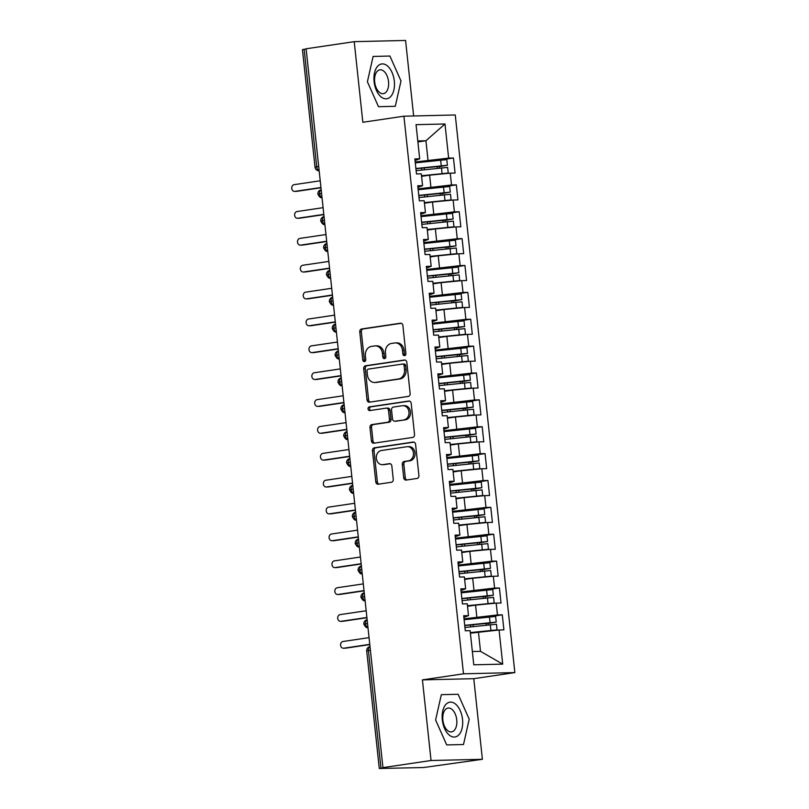 <?xml version="1.0" encoding="UTF-8"?>
<svg xmlns="http://www.w3.org/2000/svg" width="809" height="809" viewBox="0 0 809 809"><rect width="100%" height="100%" fill="white"/><g stroke="black" fill="none" stroke-linecap="round" stroke-linejoin="round"><path stroke-width="1.21" d="M404.571 355.636A1.861 1.517 -91.3 0 0 405.885 353.563L402.892 325.542A2.66 2.174 -91.3 0 0 400.455 323.226L361.643 328.97A2.66 2.174 -91.3 0 0 359.772 331.933L362.766 359.954A1.861 1.517 -91.3 0 0 365.779 359.509L365.395 355.879A8.505 6.957 -91.3 0 1 371.392 346.424L374.628 345.939A8.505 6.957 -91.3 0 1 375.325 345.878A8.505 6.957 -91.3 0 1 382.424 353.361L382.819 356.981A1.861 1.517 -91.3 0 0 385.832 356.536L385.448 352.916A8.505 6.957 -91.3 0 1 391.445 343.451L394.681 342.965A8.505 6.957 -91.3 0 1 395.379 342.905A8.505 6.957 -91.3 0 1 402.478 350.388L402.862 354.018A1.861 1.517 -91.3 0 0 404.571 355.636M403.711 477.745A2.66 2.174 -91.3 0 0 406.148 480.071L417.039 478.453A2.66 2.174 -91.3 0 0 418.91 475.5L415.583 444.374A2.66 2.174 -91.3 0 0 413.146 442.058L374.345 447.802A2.66 2.174 -91.3 0 0 372.464 450.765L375.791 481.891A2.66 2.174 -91.3 0 0 378.228 484.207L391.384 482.255A2.66 2.174 -91.3 0 0 393.255 479.302L391.839 465.974A2.66 2.174 -91.3 0 0 389.392 463.658L382.879 464.629A7.109 5.815 -91.3 0 1 382.293 464.679A7.109 5.815 -91.3 0 1 376.327 458.066A7.109 5.815 -91.3 0 1 381.363 450.512L406.917 446.73A7.109 5.815 -91.3 0 1 407.503 446.679A7.109 5.815 -91.3 0 1 413.47 453.293A7.109 5.815 -91.3 0 1 408.424 460.837L404.166 461.474A2.66 2.174 -91.3 0 0 402.295 464.427L403.711 477.745L405.269 477.714A2.66 2.174 -91.3 0 0 406.887 479.959M413.642 115.96L405.572 40.45L354.221 41.663L306.115 48.783L382.94 767.63L384.497 767.599L379.279 768.489L423.592 767.529L482.397 759.297L473.781 678.68L514.858 672.592L463.496 673.806L422.429 679.884L431.045 760.511L382.94 767.63M354.221 41.663L362.837 122.28L403.913 116.193L463.496 673.806M408.272 396.42A2.66 2.174 -91.3 0 0 410.143 393.467L406.826 362.341A2.66 2.174 -91.3 0 0 404.379 360.025L365.577 365.769A2.66 2.174 -91.3 0 0 363.706 368.722L367.023 399.848A2.66 2.174 -91.3 0 0 369.47 402.174L408.272 396.42M411.205 403.357L414.532 434.484A2.66 2.174 -91.3 0 1 412.661 437.436L373.849 443.19A2.66 2.174 -91.3 0 1 371.412 440.865L369.986 427.546A2.66 2.174 -91.3 0 1 371.857 424.594L387.602 422.258A2.66 2.174 -91.3 0 0 389.473 419.305L388.532 410.466A2.66 2.174 -91.3 0 0 386.095 408.151L369.703 410.578A1.861 1.517 -91.3 0 1 369.308 406.887L408.767 401.042A2.66 2.174 -91.3 0 1 411.205 403.357M514.858 672.592L455.265 114.979L403.913 116.193M417.889 141.939L425.928 140.756L444.99 123.979L416.048 124.667L419.689 158.786L414.865 158.908L416.473 173.955L421.307 173.844L422.561 185.665L417.737 185.777L419.345 200.824L424.179 200.713L425.433 212.534L420.609 212.646L422.217 227.703L427.051 227.582L428.305 239.413L423.481 239.525L425.089 254.572L429.923 254.461L431.177 266.282L426.353 266.394L427.961 281.441L432.785 281.33L434.049 293.151L429.225 293.273L430.833 308.32L435.657 308.209L436.921 320.03L432.097 320.142L433.705 335.189L438.529 335.078L439.793 346.899L434.969 347.01L436.577 362.068L441.401 361.947L442.665 373.778L437.841 373.889L439.449 388.937L444.272 388.826L445.537 400.647L440.713 400.758L442.321 415.806L447.144 415.695L448.408 427.516L443.585 427.637L445.193 442.685L450.016 442.563L451.28 454.395L446.457 454.506L448.065 469.554L452.888 469.442L454.152 481.264L449.329 481.375L450.937 496.423L455.76 496.311L457.024 508.133L452.201 508.254L453.809 523.302L458.632 523.19L459.896 535.012L455.073 535.123L456.68 550.171L461.504 550.059L462.768 561.881L457.945 561.992L459.552 577.05L464.376 576.928L465.64 588.76L460.817 588.871L462.424 603.918L467.248 603.807L468.512 615.629L463.688 615.74L465.296 630.787L470.12 630.676L473.771 664.806L502.713 664.128L499.072 629.999L470.393 633.174M444.99 123.979L448.641 158.109L415.199 161.992M438.933 160.152L453.465 157.998L448.641 158.109M453.465 157.998L455.073 173.045L450.249 173.156L451.513 184.978L418.071 188.871M441.805 187.021L456.337 184.867L451.513 184.978M456.337 184.867L457.945 199.914L453.121 200.035L454.385 211.857L420.943 215.74M444.677 213.889L459.209 211.746L454.385 211.857M459.209 211.746L460.817 226.793L455.993 226.904L457.257 238.726L423.815 242.619M447.549 240.769L462.081 238.615L457.257 238.726M462.081 238.615L463.688 253.662L458.865 253.773L460.129 265.605L426.687 269.488M450.421 267.637L464.953 265.483L460.129 265.605M464.953 265.483L466.56 280.541L461.737 280.652L463.001 292.474L429.559 296.357M453.293 294.516L467.824 292.362L463.001 292.474M467.824 292.362L469.432 307.41L464.609 307.521L465.873 319.343L432.431 323.236M456.165 321.385L470.696 319.231L465.873 319.343M470.696 319.231L472.304 334.279L467.481 334.4L468.745 346.222L435.303 350.105M459.037 348.254L473.568 346.11L468.745 346.222M473.568 346.11L475.176 361.158L470.353 361.269L471.617 373.091L438.175 376.984M461.909 375.133L476.44 372.979L471.617 373.091M476.44 372.979L478.048 388.027L473.225 388.138L474.489 399.97L441.047 403.853M464.781 402.002L479.312 399.848L474.489 399.97M479.312 399.848L480.92 414.896L476.096 415.017L477.361 426.839L443.919 430.722M467.653 428.871L482.184 426.727L477.361 426.839M482.184 426.727L483.792 441.775L478.968 441.886L480.233 453.707L446.79 457.601M470.525 455.75L485.056 453.596L480.233 453.707M485.056 453.596L486.664 468.644L481.84 468.755L483.104 480.586L449.662 484.47M473.396 482.619L487.928 480.465L483.104 480.586M487.928 480.465L489.536 495.523L484.712 495.634L485.976 507.455L452.534 511.339M476.268 509.498L490.8 507.344L485.976 507.455M490.8 507.344L492.408 522.392L487.584 522.503L488.848 534.324L455.406 538.218M479.14 536.367L493.672 534.213L488.848 534.324M493.672 534.213L495.28 549.26L490.456 549.382L491.72 561.203L458.278 565.087M482.012 563.236L496.544 561.092L491.72 561.203M496.544 561.092L498.152 576.139L493.328 576.251L494.592 588.072L461.15 591.966M484.884 590.115L499.416 587.961L494.592 588.072M499.416 587.961L501.024 603.008L496.2 603.12L497.464 614.951L464.022 618.834M487.756 616.984L502.288 614.83L497.464 614.951M502.288 614.83L503.896 629.877L499.072 629.999M463.87 617.388L468.512 615.629M472.355 651.528L480.495 651.336L478.432 631.991M480.495 651.336L502.713 664.128M460.999 590.509L465.64 588.76M476.825 616.943L475.561 605.112L467.521 606.305M496.2 603.12L475.561 605.112M458.127 563.64L462.768 561.881M473.953 590.064L472.689 578.243L464.649 579.436M493.328 576.251L472.689 578.243M455.255 536.761L459.896 535.012M471.081 563.195L469.817 551.364L461.777 552.557M490.456 549.382L469.817 551.364M452.383 509.892L457.024 508.133M468.209 536.316L466.945 524.495L458.905 525.688M487.584 522.503L466.945 524.495M449.511 483.024L454.152 481.264M465.337 509.448L464.073 497.626L456.033 498.809M484.712 495.634L464.073 497.626M446.639 456.145L451.28 454.395M462.465 482.579L461.201 470.747L453.161 471.94M481.84 468.755L461.201 470.747M443.767 429.276L448.408 427.516M459.593 455.7L458.329 443.878L450.289 445.071M478.968 441.886L458.329 443.878M440.895 402.397L445.537 400.647M456.721 428.831L455.457 417.009L447.417 418.192M476.096 415.017L455.457 417.009M438.023 375.528L442.665 373.778M453.849 401.952L452.585 390.13L444.546 391.323M473.225 388.138L452.585 390.13M435.151 348.659L439.793 346.899M450.977 375.083L449.713 363.261L441.674 364.454M470.353 361.269L449.713 363.261M432.279 321.78L436.921 320.03M448.105 348.214L446.841 336.382L438.802 337.575M467.481 334.4L446.841 336.382M429.407 294.911L434.049 293.151M445.233 321.335L443.969 309.513L435.93 310.707M464.609 307.521L443.969 309.513M426.535 268.042L431.177 266.282M442.361 294.466L441.097 282.644L433.058 283.828M461.737 280.652L441.097 282.644M423.663 241.163L428.305 239.413M439.489 267.597L438.225 255.765L430.186 256.959M458.865 253.773L438.225 255.765M420.791 214.294L425.433 212.534M436.617 240.718L435.353 228.896L427.314 230.09M455.993 226.904L435.353 228.896M417.919 187.415L422.561 185.665M433.745 213.849L432.481 202.017L424.442 203.211M453.121 200.035L432.481 202.017M306.136 48.975L304.154 49.268L316.713 166.775L318.695 166.482M319.151 170.719A4.065 2.326 81.6 0 1 316.713 166.775L315.014 167.15L302.455 49.642L304.154 49.268M415.047 160.546L419.689 158.786M430.873 186.97L429.609 175.148L421.57 176.342M450.249 173.156L429.609 175.148M431.045 760.511L482.397 759.297M395.288 106.292L401.001 80.971L389.918 56.043L373.121 56.438L367.407 81.76L378.491 106.687L395.288 106.292L378.491 106.687L367.407 81.76L373.121 56.438L389.918 56.043L401.001 80.971L395.288 106.292M473.781 678.68L422.429 679.884M458.127 694.274L441.33 694.668L435.606 719.99L446.699 744.917L463.496 744.523L469.21 719.201L458.127 694.274L469.21 719.201L463.496 744.523L446.699 744.917L435.606 719.99L441.33 694.668L458.127 694.274M428.001 160.101L425.928 140.756L417.788 140.948M321.577 193.482L317.897 194.16A4.065 4.065 0 0 1 321.183 189.731M324.449 220.361L320.768 221.029A4.065 4.065 0 0 1 324.055 216.61A4.065 2.326 81.6 0 0 322.478 220.655A4.065 2.326 81.6 0 0 324.894 224.457M327.321 247.23L323.64 247.898A4.065 4.065 0 0 1 326.927 243.479M330.193 274.099L326.512 274.777A4.065 4.065 0 0 1 329.799 270.348A4.065 2.326 81.6 0 0 328.221 274.393A4.065 2.326 81.6 0 0 330.638 278.205M333.065 300.978L329.384 301.646A4.065 4.065 0 0 1 332.671 297.227A4.065 2.326 81.6 0 0 331.093 301.272A4.065 2.326 81.6 0 0 333.51 305.074M335.937 327.847L332.256 328.515A4.065 4.065 0 0 1 335.543 324.096A4.065 2.326 81.6 0 0 333.965 328.141A4.065 2.326 81.6 0 0 336.382 331.953M338.809 354.726L335.128 355.394A4.065 4.065 0 0 1 338.415 350.975A4.065 2.326 81.6 0 0 336.837 355.02A4.065 2.326 81.6 0 0 339.254 358.822M341.681 381.595L338 382.263A4.065 4.065 0 0 1 341.287 377.843A4.065 2.326 81.6 0 0 339.709 381.888A4.065 2.326 81.6 0 0 342.126 385.701M344.553 408.464L340.872 409.142A4.065 4.065 0 0 1 344.159 404.712A4.065 2.326 81.6 0 0 342.581 408.757A4.065 2.326 81.6 0 0 344.998 412.57M347.425 435.343L343.744 436.011A4.065 4.065 0 0 1 347.031 431.591A4.065 2.326 81.6 0 0 345.453 435.636A4.065 2.326 81.6 0 0 347.87 439.439M350.297 462.212L346.616 462.879A4.065 4.065 0 0 1 349.903 458.46A4.065 2.326 81.6 0 0 348.325 462.505A4.065 2.326 81.6 0 0 350.742 466.318M353.169 489.081L349.488 489.758A4.065 4.065 0 0 1 352.775 485.329A4.065 2.326 81.6 0 0 351.197 489.374A4.065 2.326 81.6 0 0 353.614 493.187M356.041 515.96L352.36 516.627A4.065 4.065 0 0 1 355.647 512.208A4.065 2.326 81.6 0 0 354.069 516.253A4.065 2.326 81.6 0 0 356.486 520.066M358.913 542.829L355.232 543.506A4.065 4.065 0 0 1 358.518 539.077A4.065 2.326 81.6 0 0 356.941 543.122A4.065 2.326 81.6 0 0 359.358 546.935M361.785 569.708L358.104 570.375A4.065 4.065 0 0 1 361.39 565.956A4.065 2.326 81.6 0 0 359.813 570.001A4.065 2.326 81.6 0 0 362.23 573.803M364.657 596.577L360.976 597.244A4.065 4.065 0 0 1 364.262 592.825A4.065 2.326 81.6 0 0 362.685 596.87A4.065 2.326 81.6 0 0 365.102 600.683M367.529 623.446L363.848 624.123A4.065 4.065 0 0 1 367.134 619.694A4.065 2.326 81.6 0 0 365.557 623.739A4.065 2.326 81.6 0 0 367.974 627.551M405.188 355.373A1.861 1.517 -91.3 0 1 404.419 353.978L404.035 350.348A8.505 6.957 -91.3 0 0 396.936 342.874L395.379 342.905M375.325 345.878L376.883 345.847A8.505 6.957 -91.3 0 1 383.982 353.321L384.366 356.951A1.861 1.517 -91.3 0 0 385.145 358.347M401.274 323.297L363.201 328.939A2.66 2.174 -91.3 0 0 361.33 331.892L364.323 359.924A1.861 1.517 -91.3 0 0 365.092 361.31M405.208 360.096L367.134 365.729A2.66 2.174 -91.3 0 0 365.253 368.692L368.58 399.818A2.66 2.174 -91.3 0 0 370.198 402.063M404.116 365.688A1.861 1.517 -91.3 0 0 402.407 364.06L368.338 369.106A1.861 1.517 -91.3 0 0 367.033 371.179L367.438 375.002A8.505 6.957 -91.3 0 0 374.537 382.485A8.505 6.957 -91.3 0 0 375.245 382.424L398.524 378.976A8.505 6.957 -91.3 0 0 404.52 369.511L404.116 365.688L405.673 365.648A1.861 1.517 -91.3 0 0 403.964 364.03L402.71 364.06M374.537 382.485L376.094 382.445A8.505 6.957 -91.3 0 0 376.792 382.384L375.245 382.424M405.673 365.648L406.078 369.48A8.505 6.957 -91.3 0 1 400.081 378.936L376.792 382.384M387.653 408.11A2.66 2.174 -91.3 0 1 390.09 410.426L391.03 419.264A2.66 2.174 -91.3 0 1 389.159 422.227L373.414 424.553A2.66 2.174 -91.3 0 0 371.543 427.516L372.969 440.834A2.66 2.174 -91.3 0 0 374.577 443.079M409.597 401.112L370.866 406.846A1.861 1.517 -91.3 0 0 370.573 410.446M403.934 419.841A7.109 5.815 -91.3 0 0 408.98 412.287A7.109 5.815 -91.3 0 0 403.013 405.683A7.109 5.815 -91.3 0 0 402.427 405.724L393.427 407.058A2.66 2.174 -91.3 0 0 391.546 410.021L392.496 418.86A2.66 2.174 -91.3 0 0 394.934 421.176L405.491 419.8A7.109 5.815 -91.3 0 0 410.527 412.256A7.109 5.815 -91.3 0 0 404.571 405.643L403.013 405.683M396.046 421.145A2.66 2.174 -91.3 0 0 396.491 421.135L394.934 421.176M405.491 419.8L396.491 421.135M407.503 446.679L409.061 446.639A7.109 5.815 -91.3 0 1 415.027 453.252A7.109 5.815 -91.3 0 1 409.981 460.806L405.724 461.433A2.66 2.174 -91.3 0 0 403.843 464.396L405.269 477.714M382.293 464.679L383.84 464.639A7.109 5.815 -91.3 0 0 384.427 464.588L382.879 464.629M390.221 463.729L384.427 464.588M413.975 442.129L375.902 447.771A2.66 2.174 -91.3 0 0 374.021 450.724L377.348 481.851A2.66 2.174 -91.3 0 0 378.966 484.095M415.917 168.717L438.063 166.553A1.082 0.88 -91.4 0 0 437.436 168.211M415.897 168.515L447.397 165.248L446.801 159.606L415.29 162.872M447.397 165.248L440.096 166.502A1.082 0.88 88.6 0 0 439.398 167.979M440.612 174.087L421.529 175.958M416.129 170.659L447.63 167.402L448.237 173.045L421.509 175.755M445.466 173.622L448.237 173.045M320.222 180.791L294.142 184.654A3.388 2.771 -91.3 0 0 291.746 188.254A3.388 2.771 -91.3 0 0 294.587 191.399A3.388 2.771 -91.3 0 0 294.86 191.379L296.883 191.328A3.388 2.771 88.7 0 1 296.61 191.349A3.388 2.771 88.7 0 1 296.327 191.339M294.86 191.379L320.94 187.506M296.883 191.328L320.971 187.759M418.789 195.586L440.935 193.422A1.082 0.88 -91.4 0 0 440.308 195.08M418.769 195.384L450.269 192.127L449.673 186.485L418.162 189.741M450.269 192.127L442.968 193.371A1.082 0.88 88.6 0 0 442.27 194.858M443.484 200.956L424.401 202.837M419.001 197.538L450.502 194.271L451.109 199.914L424.381 202.624M448.338 200.49L451.109 199.914M323.094 207.67L297.014 211.533A3.388 2.771 -91.3 0 0 294.618 215.123A3.388 2.771 -91.3 0 0 297.459 218.268A3.388 2.771 -91.3 0 0 297.732 218.248L299.755 218.197A3.388 2.771 88.7 0 1 299.482 218.228A3.388 2.771 88.7 0 1 299.199 218.208M297.732 218.248L323.812 214.385M299.755 218.197L323.843 214.628M421.661 222.465L443.807 220.301A1.082 0.88 -91.4 0 0 443.18 221.959M421.641 222.263L453.141 218.996L452.544 213.354L421.034 216.62M453.141 218.996L445.84 220.25A1.082 0.88 88.6 0 0 445.142 221.727M446.356 227.835L427.273 229.705M421.873 224.406L453.374 221.15L453.98 226.793L427.253 229.503M451.21 227.369L453.98 226.793M325.966 234.539L299.886 238.402A3.388 2.771 -91.3 0 0 297.49 241.992A3.388 2.771 -91.3 0 0 300.331 245.147A3.388 2.771 -91.3 0 0 300.604 245.117L302.627 245.076A3.388 2.771 88.7 0 1 302.354 245.097A3.388 2.771 88.7 0 1 302.07 245.087M300.604 245.117L326.684 241.254M302.627 245.076L326.715 241.507M424.533 249.334L446.679 247.17A1.082 0.88 -91.4 0 0 446.052 248.828M424.513 249.132L456.013 245.865L455.416 240.222L423.906 243.489M456.013 245.865L448.712 247.119A1.082 0.88 88.6 0 0 448.014 248.606M449.228 254.704L430.145 256.584M424.745 251.286L456.246 248.019L456.852 253.662L430.125 256.372M454.082 254.238L456.852 253.662M328.838 261.408L302.758 265.271A3.388 2.771 -91.3 0 0 300.361 268.871A3.388 2.771 -91.3 0 0 303.203 272.016A3.388 2.771 -91.3 0 0 303.476 271.996L305.499 271.945A3.388 2.771 88.7 0 1 305.226 271.966A3.388 2.771 88.7 0 1 304.942 271.955M303.476 271.996L329.556 268.133M305.499 271.945L329.587 268.376M427.405 276.213L449.551 274.039A1.082 0.88 -91.4 0 0 448.924 275.697M427.385 276L458.885 272.744L458.288 267.101L426.778 270.358M458.885 272.744L451.584 273.988A1.082 0.88 88.6 0 0 450.886 275.475M452.1 281.583L433.017 283.453M427.617 278.154L459.118 274.888L459.724 280.531L432.997 283.251M456.954 281.107L459.724 280.531M331.71 288.287L305.63 292.15A3.388 2.771 -91.3 0 0 303.233 295.74A3.388 2.771 -91.3 0 0 306.075 298.885A3.388 2.771 -91.3 0 0 306.348 298.865L308.371 298.814A3.388 2.771 88.7 0 1 308.098 298.845A3.388 2.771 88.7 0 1 307.814 298.834M306.348 298.865L332.428 295.002M308.371 298.814L332.459 295.255M394.317 81.122A17.596 10.062 81.6 0 0 382.333 63.901A17.596 10.062 81.6 0 0 374.092 81.598A17.596 10.062 81.6 0 0 386.075 98.829A17.596 10.062 81.6 0 0 394.317 81.122M388.532 81.588A12.044 6.887 81.6 0 0 379.836 69.837A12.044 6.887 81.6 0 0 374.678 81.911A12.044 6.887 81.6 0 0 383.365 93.662A12.044 6.887 81.6 0 0 388.532 81.588M462.526 719.353A17.596 10.062 81.6 0 0 450.542 702.121A17.596 10.062 81.6 0 0 442.301 719.828A17.596 10.062 81.6 0 0 454.274 737.06A17.596 10.062 81.6 0 0 462.526 719.353M456.741 719.818A12.044 6.887 81.6 0 0 448.044 708.057A12.044 6.887 81.6 0 0 442.887 720.141A12.044 6.887 81.6 0 0 451.574 731.892A12.044 6.887 81.6 0 0 456.741 719.818M430.277 303.082L452.423 300.918A1.082 0.88 -91.4 0 0 451.796 302.576M430.257 302.879L461.757 299.613L461.16 293.97L429.65 297.237M461.757 299.613L454.456 300.867A1.082 0.88 88.6 0 0 453.758 302.344M454.971 308.451L435.889 310.322M430.489 305.023L461.99 301.767L462.596 307.41L435.869 310.12M459.825 307.986L462.596 307.41M334.582 315.156L308.502 319.019A3.388 2.771 -91.3 0 0 306.105 322.619A3.388 2.771 -91.3 0 0 308.947 325.764A3.388 2.771 -91.3 0 0 309.22 325.734L311.243 325.693A3.388 2.771 88.7 0 1 310.969 325.714A3.388 2.771 88.7 0 1 310.686 325.703M309.22 325.734L335.3 321.871M311.243 325.693L335.331 322.124M433.149 329.951L455.295 327.787A1.082 0.88 -91.4 0 0 454.668 329.445M433.128 329.748L464.629 326.492L464.032 320.839L432.522 324.106M464.629 326.492L457.328 327.736A1.082 0.88 88.6 0 0 456.63 329.223M457.843 335.32L438.761 337.201M433.361 331.902L464.862 328.636L465.468 334.279L438.741 336.989M462.697 334.855L465.468 334.279M337.454 342.025L311.374 345.888A3.388 2.771 -91.3 0 0 308.977 349.488A3.388 2.771 -91.3 0 0 311.819 352.633A3.388 2.771 -91.3 0 0 312.092 352.613L314.114 352.562A3.388 2.771 88.7 0 1 313.841 352.582A3.388 2.771 88.7 0 1 313.558 352.572M312.092 352.613L338.172 348.75M314.114 352.562L338.202 348.992M436.021 356.83L458.167 354.655A1.082 0.88 -91.4 0 0 457.54 356.324M436 356.617L467.501 353.361L466.904 347.718L435.394 350.975M467.501 353.361L460.2 354.615A1.082 0.88 88.6 0 0 459.502 356.091M460.715 362.199L441.633 364.07M436.233 358.771L467.733 355.505L468.34 361.158L441.613 363.868M465.569 361.734L468.34 361.158M340.326 368.904L314.246 372.767A3.388 2.771 -91.3 0 0 311.849 376.357A3.388 2.771 -91.3 0 0 314.691 379.512A3.388 2.771 -91.3 0 0 314.964 379.482L316.986 379.431A3.388 2.771 88.7 0 1 316.713 379.461A3.388 2.771 88.7 0 1 316.43 379.451M314.964 379.482L341.044 375.619M316.986 379.431L341.074 375.872M438.893 383.699L461.039 381.535A1.082 0.88 -91.4 0 0 460.412 383.193M438.872 383.496L470.373 380.23L469.776 374.587L438.266 377.854M470.373 380.23L463.072 381.484A1.082 0.88 88.6 0 0 462.374 382.97M463.587 389.068L444.505 390.939M439.105 385.64L470.605 382.384L471.212 388.027L444.485 390.737M468.441 388.603L471.212 388.027M343.198 395.773L317.118 399.636A3.388 2.771 -91.3 0 0 314.721 403.236A3.388 2.771 -91.3 0 0 317.563 406.381A3.388 2.771 -91.3 0 0 317.836 406.361L319.858 406.31A3.388 2.771 88.7 0 1 319.585 406.33A3.388 2.771 88.7 0 1 319.302 406.32M317.836 406.361L343.916 402.498M319.858 406.31L343.946 402.74M441.765 410.578L463.911 408.403A1.082 0.88 -91.4 0 0 463.284 410.062M441.744 410.365L473.245 407.109L472.648 401.466L441.138 404.722M473.245 407.109L465.944 408.353A1.082 0.88 88.6 0 0 465.246 409.839M466.459 415.947L447.377 417.818M441.977 412.519L473.477 409.253L474.084 414.896L447.357 417.616M471.313 415.472L474.084 414.896M346.07 422.652L319.99 426.515A3.388 2.771 -91.3 0 0 317.593 430.105A3.388 2.771 -91.3 0 0 320.435 433.25A3.388 2.771 -91.3 0 0 320.708 433.23L322.73 433.179A3.388 2.771 88.7 0 1 322.457 433.209A3.388 2.771 88.7 0 1 322.174 433.199M320.708 433.23L346.788 429.367M322.73 433.179L346.818 429.609M444.637 437.447L466.783 435.282A1.082 0.88 -91.4 0 0 466.156 436.941M444.616 437.244L476.117 433.978L475.52 428.335L444.01 431.601M476.117 433.978L468.816 435.232A1.082 0.88 88.6 0 0 468.118 436.708M469.331 442.816L450.249 444.687M444.849 439.388L476.349 436.132L476.956 441.775L450.229 444.485M474.185 442.351L476.956 441.775M348.942 449.521L322.862 453.384A3.388 2.771 -91.3 0 0 320.465 456.984A3.388 2.771 -91.3 0 0 323.307 460.129A3.388 2.771 -91.3 0 0 323.58 460.099L325.602 460.058A3.388 2.771 88.7 0 1 325.329 460.078A3.388 2.771 88.7 0 1 325.046 460.068M323.58 460.099L349.66 456.236M325.602 460.058L349.69 456.488M447.508 464.315L469.655 462.151A1.082 0.88 -91.4 0 0 469.028 463.81M447.488 464.113L478.989 460.847L478.392 455.204L446.881 458.47M478.989 460.847L471.687 462.101A1.082 0.88 88.6 0 0 470.99 463.587M472.203 469.685L453.121 471.566M447.721 466.267L479.221 463.001L479.828 468.644L453.101 471.354M477.057 469.22L479.828 468.644M351.814 476.39L325.734 480.253A3.388 2.771 -91.3 0 0 323.337 483.853A3.388 2.771 -91.3 0 0 326.179 486.998A3.388 2.771 -91.3 0 0 326.452 486.978L328.474 486.927A3.388 2.771 88.7 0 1 328.201 486.947A3.388 2.771 88.7 0 1 327.918 486.937M326.452 486.978L352.532 483.115M328.474 486.927L352.562 483.357M450.38 491.194L472.527 489.02A1.082 0.88 -91.4 0 0 471.9 490.679M450.36 490.982L481.861 487.726L481.264 482.083L449.753 485.339M481.861 487.726L474.559 488.97A1.082 0.88 88.6 0 0 473.862 490.456M475.075 496.564L455.993 498.435M450.593 493.136L482.093 489.87L482.7 495.512L455.973 498.233M479.929 496.089L482.7 495.512M354.686 503.269L328.606 507.132A3.388 2.771 -91.3 0 0 326.209 510.722A3.388 2.771 -91.3 0 0 329.051 513.867A3.388 2.771 -91.3 0 0 329.324 513.846L331.346 513.796A3.388 2.771 88.7 0 1 331.073 513.826A3.388 2.771 88.7 0 1 330.79 513.816M329.324 513.846L355.404 509.983M331.346 513.796L355.434 510.236M453.252 518.063L475.399 515.899A1.082 0.88 -91.4 0 0 474.772 517.558M453.232 517.861L484.733 514.595L484.136 508.952L452.625 512.218M484.733 514.595L477.431 515.849A1.082 0.88 88.6 0 0 476.734 517.325M477.947 523.433L458.865 525.304M453.465 520.005L484.965 516.749L485.572 522.392L458.845 525.102M482.801 522.968L485.572 522.392M357.558 530.138L331.478 534.001A3.388 2.771 -91.3 0 0 329.081 537.601A3.388 2.771 -91.3 0 0 331.923 540.746A3.388 2.771 -91.3 0 0 332.196 540.725L334.218 540.675A3.388 2.771 88.7 0 1 333.945 540.695A3.388 2.771 88.7 0 1 333.662 540.685M332.196 540.725L358.276 536.852M334.218 540.675L358.306 537.105M456.124 544.932L478.271 542.768A1.082 0.88 -91.4 0 0 477.644 544.427M456.104 544.73L487.605 541.474L487.008 535.831L455.497 539.087M487.605 541.474L480.303 542.718A1.082 0.88 88.6 0 0 479.606 544.204M480.819 550.302L461.737 552.183M456.337 546.884L487.837 543.618L488.444 549.26L461.717 551.971M485.673 549.837L488.444 549.26M360.43 557.017L334.35 560.88A3.388 2.771 -91.3 0 0 331.953 564.47A3.388 2.771 -91.3 0 0 334.795 567.615A3.388 2.771 -91.3 0 0 335.068 567.594L337.09 567.544A3.388 2.771 88.7 0 1 336.817 567.574A3.388 2.771 88.7 0 1 336.534 567.554M335.068 567.594L361.148 563.731M337.09 567.544L361.178 563.974M458.996 571.811L481.143 569.647A1.082 0.88 -91.4 0 0 480.516 571.306M458.976 571.609L490.476 568.343L489.88 562.7L458.369 565.956M490.476 568.343L483.175 569.597A1.082 0.88 88.6 0 0 482.477 571.073M483.691 577.181L464.609 579.052M459.209 573.753L490.709 570.497L491.316 576.139L464.588 578.85M488.545 576.716L491.316 576.139M363.302 583.886L337.222 587.749A3.388 2.771 -91.3 0 0 334.825 591.339A3.388 2.771 -91.3 0 0 337.666 594.494A3.388 2.771 -91.3 0 0 337.94 594.463L339.962 594.423A3.388 2.771 88.7 0 1 339.689 594.443A3.388 2.771 88.7 0 1 339.406 594.433M337.94 594.463L364.02 590.6M339.962 594.423L364.05 590.853M461.868 598.68L484.004 596.516A1.082 0.88 -91.4 0 0 483.388 598.175M461.848 598.478L493.348 595.212L492.752 589.569L461.241 592.835M493.348 595.212L486.047 596.466A1.082 0.88 88.6 0 0 485.349 597.952M486.563 604.05L467.481 605.931M462.081 600.632L493.581 597.366L494.188 603.008L467.46 605.719M491.417 603.585L494.188 603.008M366.174 610.755L340.093 614.618A3.388 2.771 -91.3 0 0 337.697 618.218A3.388 2.771 -91.3 0 0 340.538 621.363A3.388 2.771 -91.3 0 0 340.811 621.342L342.834 621.292A3.388 2.771 88.7 0 1 342.561 621.312A3.388 2.771 88.7 0 1 342.278 621.302M340.811 621.342L366.892 617.479M342.834 621.292L366.922 617.722M464.74 625.559L486.876 623.385A1.082 0.88 -91.4 0 0 486.26 625.044M464.72 625.347L496.22 622.091L495.624 616.448L464.113 619.704M496.22 622.091L488.919 623.334A1.082 0.88 88.6 0 0 488.221 624.821M489.435 630.929L470.353 632.8M464.953 627.501L496.453 624.235L497.06 629.877L470.332 632.598M494.289 630.454L497.06 629.877M369.046 637.634L342.965 641.497A3.388 2.771 -91.3 0 0 340.569 645.086A3.388 2.771 -91.3 0 0 343.41 648.231A3.388 2.771 -91.3 0 0 343.683 648.211L345.706 648.161A3.388 2.771 88.7 0 1 345.433 648.191A3.388 2.771 88.7 0 1 345.15 648.181M343.683 648.211L369.764 644.348M345.706 648.161L369.794 644.601M370.401 650.325L368.429 650.618L380.978 768.115M366.72 650.992A4.065 4.065 0 0 1 370.006 646.573A4.065 2.326 81.6 0 0 368.429 650.618L366.72 650.992L379.279 768.489M321.183 189.741A4.065 2.326 81.6 0 0 319.606 193.776A4.065 2.326 81.6 0 0 322.022 197.588M319.151 170.78L319.151 170.78A4.065 4.065 0 0 1 315.014 167.15M322.012 197.649A4.065 3.327 -91.3 0 0 322.022 197.649L322.022 197.649C322.164 196.961 320.627 199.601 317.897 194.16M326.927 243.489A4.065 2.326 81.6 0 0 325.349 247.524A4.065 2.326 81.6 0 0 327.766 251.336M324.884 224.518A4.065 3.327 -91.3 0 0 324.894 224.518L324.884 224.518C325.036 223.84 323.499 226.48 320.768 221.029M327.756 251.397A4.065 3.327 -91.3 0 0 327.766 251.397L327.766 251.397C327.908 250.709 326.371 253.348 323.64 247.898M330.628 278.266A4.065 3.327 -91.3 0 0 330.638 278.266L330.638 278.266C330.78 277.578 329.243 280.217 326.512 274.777M333.5 305.145A4.065 3.327 -91.3 0 0 333.51 305.135L333.51 305.135C333.652 304.457 332.115 307.096 329.384 301.646M336.372 332.014A4.065 3.327 -91.3 0 0 336.382 332.014L336.382 332.014C336.524 331.326 334.987 333.965 332.256 328.515M339.244 358.883A4.065 3.327 -91.3 0 0 339.254 358.883L339.244 358.883C339.396 358.205 337.859 360.844 335.128 355.394M342.116 385.762A4.065 3.327 -91.3 0 0 342.126 385.762L342.126 385.762C342.268 385.074 340.731 387.713 338 382.263M344.988 412.63A4.065 3.327 -91.3 0 0 344.998 412.63L344.998 412.63C345.14 411.943 343.603 414.582 340.872 409.142M347.86 439.499A4.065 3.327 -91.3 0 0 347.87 439.499L347.87 439.499C348.012 438.822 346.474 441.461 343.744 436.011M350.732 466.378A4.065 3.327 -91.3 0 0 350.742 466.378L350.742 466.378C350.884 465.691 349.346 468.33 346.616 462.879M353.604 493.247A4.065 3.327 -91.3 0 0 353.614 493.247L353.604 493.247C353.755 492.56 352.218 495.199 349.488 489.758M356.476 520.126A4.065 3.327 -91.3 0 0 356.486 520.126L356.486 520.126C356.627 519.439 355.09 522.078 352.36 516.627M359.348 546.995A4.065 3.327 -91.3 0 0 359.358 546.995L359.358 546.995C359.499 546.308 357.962 548.947 355.232 543.506M362.22 573.864A4.065 3.327 -91.3 0 0 362.23 573.864L362.23 573.864C362.371 573.187 360.834 575.826 358.104 570.375M365.092 600.743A4.065 3.327 -91.3 0 0 365.102 600.743L365.102 600.743C365.243 600.056 363.706 602.695 360.976 597.244M367.964 627.612A4.065 3.327 -91.3 0 0 367.974 627.612L367.964 627.612C368.115 626.924 366.578 629.564 363.848 624.123M404.035 350.348L402.478 350.388M384.366 356.951L382.819 356.981M383.982 353.321L382.424 353.361M364.323 359.924L362.766 359.954M361.33 331.892L359.772 331.933M363.201 328.939L361.643 328.97M404.419 353.978L402.862 354.018M368.58 399.818L367.023 399.848M365.253 368.692L363.706 368.722M367.134 365.729L365.577 365.769M400.081 378.936L398.524 378.976M406.078 369.48L404.52 369.511M372.969 440.834L371.412 440.865M371.543 427.516L369.986 427.546M373.414 424.553L371.857 424.594M389.159 422.227L387.602 422.258M391.03 419.264L389.473 419.305M390.09 410.426L388.532 410.466M370.866 406.846L369.308 406.887M403.843 464.396L402.295 464.427M405.724 461.433L404.166 461.474M409.981 460.806L408.424 460.837M377.348 481.851L375.791 481.891M374.021 450.724L372.464 450.765M375.902 447.771L374.345 447.802M438.063 166.553L440.096 166.502M441.471 167.746L442.068 173.389M424.229 167.756L424.442 169.708M440.632 159.949L441.239 165.592M421.61 168.06L421.823 170.011M440.935 193.422L442.968 193.371M444.343 194.615L444.94 200.258M427.101 194.635L427.314 196.577M443.504 186.828L444.111 192.471M424.482 194.939L424.695 196.88M443.807 220.301L445.84 220.25M447.215 221.494L447.812 227.137M429.973 221.504L430.186 223.456M446.376 213.697L446.983 219.34M427.354 221.808L427.567 223.749M446.679 247.17L448.712 247.119M450.087 248.363L450.684 254.006M432.845 248.383L433.058 250.325M449.248 240.566L449.855 246.219M430.226 248.676L430.439 250.628M449.551 274.039L451.584 273.988M452.959 275.232L453.556 280.885M435.717 275.252L435.93 277.194M452.12 267.445L452.727 273.088M433.098 275.556L433.311 277.497M452.423 300.918L454.456 300.867M455.831 302.111L456.428 307.754M438.589 302.121L438.802 304.073M454.992 294.314L455.598 299.957M435.97 302.424L436.182 304.366M455.295 327.787L457.328 327.736M458.703 328.98L459.3 334.623M441.461 329L441.674 330.942M457.864 321.193L458.47 326.836M438.842 329.303L439.054 331.245M458.167 354.655L460.2 354.615M461.575 355.859L462.172 361.502M444.333 355.869L444.546 357.811M460.736 348.062L461.342 353.705M441.714 356.172L441.926 358.114M461.039 381.535L463.072 381.484M464.447 382.728L465.044 388.371M447.205 382.748L447.417 384.69M463.608 374.931L464.214 380.574M444.586 383.041L444.798 384.993M463.911 408.403L465.944 408.353M467.319 409.597L467.915 415.239M450.077 409.617L450.289 411.559M466.48 401.81L467.086 407.453M447.458 409.92L447.67 411.862M466.783 435.282L468.816 435.232M470.191 436.476L470.787 442.118M452.949 436.486L453.161 438.438M469.351 428.679L469.958 434.322M450.33 436.789L450.542 438.731M469.655 462.151L471.687 462.101M473.063 463.345L473.659 468.987M455.821 463.365L456.033 465.306M472.223 455.558L472.83 461.201M453.202 463.668L453.414 465.61M472.527 489.02L474.559 488.97M475.935 490.224L476.531 495.866M458.693 490.234L458.905 492.175M475.095 482.427L475.702 488.07M456.074 490.537L456.286 492.479M475.399 515.899L477.431 515.849M478.807 517.093L479.403 522.735M461.565 517.103L461.777 519.054M477.967 509.296L478.574 514.939M458.946 517.406L459.158 519.358M478.271 542.768L480.303 542.718M481.679 543.961L482.275 549.604M464.437 543.982L464.649 545.923M480.839 536.175L481.446 541.818M461.818 544.285L462.03 546.227M481.143 569.647L483.175 569.597M484.551 570.841L485.147 576.483M467.309 570.851L467.521 572.802M483.711 563.044L484.318 568.687M464.69 571.154L464.902 573.096M484.004 596.516L486.047 596.466M487.423 597.709L488.019 603.352M470.181 597.73L470.393 599.671M486.583 589.913L487.19 595.555M467.562 598.023L467.774 599.975M486.876 623.385L488.919 623.334M490.294 624.578L490.891 630.231M473.053 624.599L473.265 626.54M489.455 616.792L490.062 622.434M470.433 624.902L470.646 626.844M404.116 364.02L402.558 364.05M387.865 408.09L386.308 408.13M396.268 421.155L394.711 421.196M296.61 191.349L294.587 191.399M299.482 218.228L297.459 218.268M302.354 245.097L300.331 245.147M305.226 271.966L303.203 272.016M308.098 298.845L306.075 298.885M310.969 325.714L308.947 325.764M313.841 352.582L311.819 352.633M316.713 379.461L314.691 379.512M319.585 406.33L317.563 406.381M322.457 433.209L320.435 433.25M325.329 460.078L323.307 460.129M328.201 486.947L326.179 486.998M331.073 513.826L329.051 513.867M333.945 540.695L331.923 540.746M336.817 567.574L334.795 567.615M339.689 594.443L337.666 594.494M342.561 621.312L340.538 621.363M345.433 648.191L343.41 648.231"/></g></svg>
